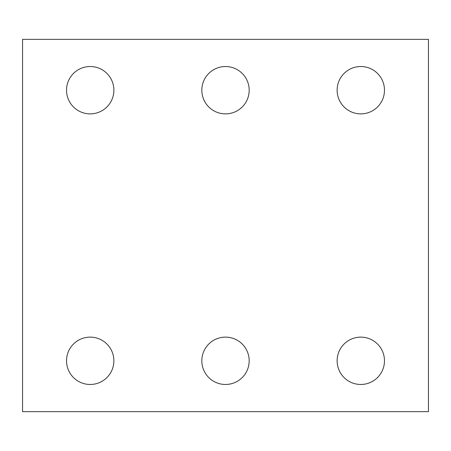 <?xml version="1.0" encoding="UTF-8"?>
<svg xmlns="http://www.w3.org/2000/svg" width="451" height="451" viewBox="0 0 451 451"><rect width="100%" height="100%" fill="white"/><g stroke="black" fill="none" stroke-linecap="round" stroke-linejoin="round"><path stroke-width="0.68" d="M428.45 411.65L22.55 411.65L22.55 39.35L428.45 39.35L428.45 411.65M249.177 360.8A23.677 23.677 0 0 0 213.661 340.296A23.677 23.677 0 0 0 213.661 381.304A23.677 23.677 0 0 0 249.177 360.8M384.477 360.8A23.677 23.677 0 0 0 348.961 340.296A23.677 23.677 0 0 0 348.961 381.304A23.677 23.677 0 0 0 384.477 360.8M113.877 360.8A23.677 23.677 0 0 0 78.361 340.296A23.677 23.677 0 0 0 78.361 381.304A23.677 23.677 0 0 0 113.877 360.8M249.177 90.2A23.677 23.677 0 0 0 213.661 69.696A23.677 23.677 0 0 0 213.661 110.704A23.677 23.677 0 0 0 249.177 90.2M384.477 90.2A23.677 23.677 0 0 0 348.961 69.696A23.677 23.677 0 0 0 348.961 110.704A23.677 23.677 0 0 0 384.477 90.2M113.877 90.2A23.677 23.677 0 0 0 78.361 69.696A23.677 23.677 0 0 0 78.361 110.704A23.677 23.677 0 0 0 113.877 90.2"/></g></svg>
